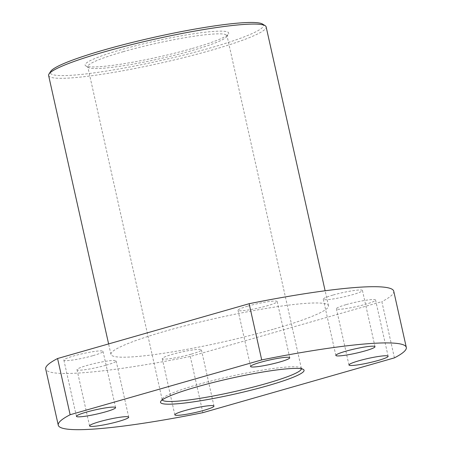 <?xml version="1.0" encoding="UTF-8"?>
<svg xmlns="http://www.w3.org/2000/svg" width="452" height="452" viewBox="0 0 452 452"><rect width="100%" height="100%" fill="white"/><g stroke="black" fill="none" stroke-linecap="round" stroke-linejoin="round"><path stroke-width="0.34" stroke-dasharray="2.26 1.69" d="M301.427 368.792A71.326 7.882 167.4 0 0 301.405 368.578A71.326 7.882 167.4 0 0 300.783 367.815A71.326 7.882 167.4 0 0 197.552 384.663A71.326 7.882 167.4 0 0 162.432 398.743A71.326 7.882 167.4 0 0 162.189 399.692A71.326 7.882 167.4 0 0 162.262 399.901M192.213 48.488A73.557 8.125 167.4 0 0 228.429 33.968A73.557 8.125 167.4 0 0 195.744 33.459A73.557 8.125 167.4 0 0 121.577 49.579A73.557 8.125 167.4 0 0 85.756 65.862A73.557 8.125 167.4 0 0 192.213 48.488M123.13 51.726A71.326 7.882 -12.6 0 1 226.989 35.635A71.326 7.882 -12.6 0 1 226.746 36.584A71.326 7.882 -12.6 0 1 191.625 50.664A71.326 7.882 -12.6 0 1 88.394 67.512A71.326 7.882 -12.6 0 1 87.767 66.755A71.326 7.882 -12.6 0 1 123.13 51.726M262.527 24.046A109.22 12.068 -12.6 0 1 209.338 48.223A109.22 12.068 -12.6 0 1 99.214 72.156A109.22 12.068 -12.6 0 1 50.675 71.399M48.613 75.507A111.446 12.311 167.4 0 0 210.892 50.37A111.446 12.311 167.4 0 0 266.143 26.883M346.351 304.558A20.063 2.215 -12.6 0 1 375.561 300.032A20.063 2.215 -12.6 0 1 365.617 304.258A20.063 2.215 -12.6 0 1 336.407 308.784A20.063 2.215 -12.6 0 1 346.351 304.558M333.231 294.998A20.063 2.215 -12.6 0 1 362.436 290.472A20.063 2.215 -12.6 0 1 352.492 294.698A20.063 2.215 -12.6 0 1 323.282 299.224A20.063 2.215 -12.6 0 1 333.231 294.998M247.967 306.077A20.063 2.215 -12.6 0 1 277.178 301.552A20.063 2.215 -12.6 0 1 267.234 305.778A20.063 2.215 -12.6 0 1 238.023 310.304A20.063 2.215 -12.6 0 1 247.967 306.077M106.209 365.176A20.063 2.215 167.4 0 0 116.153 360.95A20.063 2.215 167.4 0 0 86.942 365.47A20.063 2.215 167.4 0 0 76.998 369.702A20.063 2.215 167.4 0 0 106.209 365.176M93.084 355.617A20.063 2.215 167.4 0 0 103.028 351.385A20.063 2.215 167.4 0 0 73.817 355.91A20.063 2.215 167.4 0 0 63.873 360.137A20.063 2.215 167.4 0 0 93.084 355.617M191.467 354.091A20.063 2.215 167.4 0 0 201.411 349.865A20.063 2.215 167.4 0 0 172.201 354.391A20.063 2.215 167.4 0 0 162.257 358.617A20.063 2.215 167.4 0 0 191.467 354.091M273.228 329.259A111.446 12.311 -12.6 0 1 110.955 354.396A111.446 12.311 -12.6 0 1 166.206 330.915A111.446 12.311 -12.6 0 1 328.48 305.772A111.446 12.311 -12.6 0 1 273.228 329.259M394.421 357.865L381.855 301.653L190.292 356.47A178.314 19.702 -12.6 0 1 45.697 368.985M393.737 291.19A178.314 19.702 -12.6 0 1 381.855 301.653M190.292 356.47L202.858 412.676M300.783 367.815L303.422 369.47M226.746 36.584L228.429 33.968M375.561 300.032L388.127 356.244M362.436 290.472L375.002 346.684M277.178 301.552L289.743 357.764M116.153 360.95L128.718 417.156M103.028 351.385L115.593 407.597M201.411 349.865L213.977 406.077M110.955 354.396L108.61 343.916M301.405 368.578L226.989 35.635M162.189 399.692L87.767 66.755M328.48 305.772L325.124 290.766M162.257 358.617L174.822 414.829M63.873 360.137L76.439 416.348M76.998 369.702L89.564 425.908M238.023 310.304L250.589 366.515M323.282 299.224L335.847 355.436M336.407 308.784L348.972 364.996M88.394 67.512L85.756 65.862M162.432 398.743L160.748 401.359"/><path stroke-width="0.68" d="M196.965 386.844A73.557 8.125 -12.6 0 1 303.422 369.47A73.557 8.125 -12.6 0 1 267.601 385.748A73.557 8.125 -12.6 0 1 193.433 401.868A73.557 8.125 -12.6 0 1 160.748 401.359A73.557 8.125 -12.6 0 1 196.965 386.844M162.262 399.901A71.326 7.882 167.4 0 0 266.047 383.607A71.326 7.882 167.4 0 0 301.427 368.792M48.991 74.021L50.675 71.399A109.22 12.068 -12.6 0 1 104.452 49.844A109.22 12.068 -12.6 0 1 262.527 24.046L265.171 25.696A111.446 12.311 167.4 0 0 103.864 52.02A111.446 12.311 167.4 0 0 48.991 74.021A111.446 12.311 167.4 0 0 48.613 75.507L108.61 343.916M358.916 360.769A20.063 2.215 -12.6 0 1 388.127 356.244A20.063 2.215 -12.6 0 1 378.183 360.47A20.063 2.215 -12.6 0 1 348.972 364.996A20.063 2.215 -12.6 0 1 358.916 360.769M345.791 351.21A20.063 2.215 -12.6 0 1 375.002 346.684A20.063 2.215 -12.6 0 1 365.058 350.91A20.063 2.215 -12.6 0 1 335.847 355.436A20.063 2.215 -12.6 0 1 345.791 351.21M260.533 362.289A20.063 2.215 -12.6 0 1 289.743 357.764A20.063 2.215 -12.6 0 1 279.799 361.99A20.063 2.215 -12.6 0 1 250.589 366.515A20.063 2.215 -12.6 0 1 260.533 362.289M118.769 421.383A20.063 2.215 167.4 0 0 128.718 417.156A20.063 2.215 167.4 0 0 99.508 421.682A20.063 2.215 167.4 0 0 89.564 425.908A20.063 2.215 167.4 0 0 118.769 421.383M105.649 411.823A20.063 2.215 167.4 0 0 115.593 407.597A20.063 2.215 167.4 0 0 86.383 412.122A20.063 2.215 167.4 0 0 76.439 416.348A20.063 2.215 167.4 0 0 105.649 411.823M204.033 410.303A20.063 2.215 167.4 0 0 213.977 406.077A20.063 2.215 167.4 0 0 184.766 410.602A20.063 2.215 167.4 0 0 174.822 414.829A20.063 2.215 167.4 0 0 204.033 410.303M261.708 359.916A178.314 19.702 -12.6 0 1 406.303 347.396A178.314 19.702 -12.6 0 1 394.421 357.865L202.858 412.676A178.314 19.702 -12.6 0 1 58.263 425.196A178.314 19.702 -12.6 0 1 70.145 414.733L261.708 359.916L249.142 303.704A178.314 19.702 -12.6 0 1 393.737 291.19L406.303 347.396M58.263 425.196L45.697 368.985A178.314 19.702 -12.6 0 1 57.579 358.521L249.142 303.704M70.145 414.733L57.579 358.521M325.124 290.766L266.143 26.883A111.446 12.311 167.4 0 0 265.171 25.696"/></g></svg>
